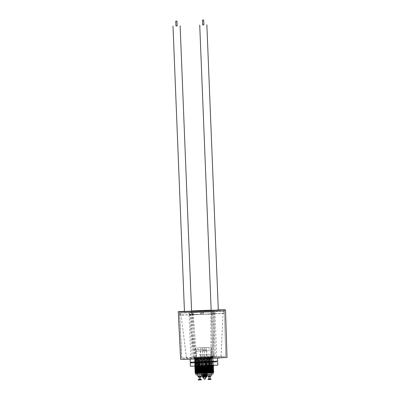 <?xml version="1.0" encoding="UTF-8"?>
<svg xmlns="http://www.w3.org/2000/svg" width="400" height="400" viewBox="0 0 400 400"><rect width="100%" height="100%" fill="white"/><g stroke="black" fill="none" stroke-linecap="round" stroke-linejoin="round"><path stroke-width="0.3" stroke-dasharray="2 1.5" d="M205.915 347.605L197.645 347.885L205.915 347.605M200.905 347.815L209.005 347.545L200.905 347.815M206.925 347.59L195.365 347.975L206.925 347.59M199.79 347.835L211.52 347.445L199.79 347.835M200.985 373.095L212.13 372.72L200.975 373.085M207.76 372.855L196.785 373.22L207.76 372.855M206.82 349.52L195.845 349.885L206.82 349.52M205.94 349.535L197.84 349.805L205.94 349.535M200.065 354.615L211.795 354.225L200.065 354.615M199.06 354.635L214.065 354.135L199.06 354.635M199.13 356.3L214.135 355.8L199.13 356.3M199.895 356.285L212.395 355.87L199.895 356.285M199.94 357.405L212.44 356.985L199.94 357.405M211.73 365.735L199.99 365.96C188.92 366.3 197.675 365.985 208.22 365.345L212.46 364.805L199.95 365.025C188.885 365.365 197.635 365.05 208.18 364.405L212.425 363.865L199.915 364.085C188.845 364.425 197.6 364.11 208.145 363.47L212.385 362.93L199.875 363.15C188.81 363.49 197.56 363.175 208.105 362.53L212.35 361.99L199.84 362.215C188.77 362.555 197.525 362.235 208.07 361.595L212.31 361.055L199.8 361.275C188.735 361.615 197.485 361.3 208.03 360.655L212.275 360.115L199.765 360.34C188.695 360.68 197.45 360.365 207.995 359.72L212.235 359.18L199.725 359.4C188.66 359.74 197.41 359.425 207.955 358.78L212.2 358.24L199.69 358.465C188.62 358.805 197.375 358.49 207.92 357.845C212.645 357.55 214.105 357.37 212.3 357.31L213.115 357.37L212.64 357.745L207.93 358.11C197.385 358.75 188.63 359.07 199.7 358.73L212.21 358.505L207.965 359.045C197.42 359.69 188.67 360.005 199.735 359.665L212.245 359.445L208.005 359.985C197.46 360.625 188.705 360.945 199.775 360.605L212.285 360.38L208.045 360.92C197.495 361.565 188.745 361.88 199.81 361.54L212.32 361.32L208.08 361.86C197.535 362.5 188.78 362.815 199.85 362.475L212.36 362.255L208.12 362.795C197.575 363.44 188.82 363.755 199.885 363.415L212.4 363.195L208.155 363.735C197.61 364.375 188.855 364.69 199.925 364.35L212.435 364.13L208.195 364.67C197.65 365.315 188.895 365.63 199.96 365.29L212.475 365.065L207.975 365.625M204.945 357.19L212.3 357.31L198.285 357.83L212.17 357.57L213.135 357.645L212.555 358.015L195.04 358.24L211.625 356.99L194.79 357.695L212.52 357.08M212.59 358.93L213.21 359.52L212.63 359.89L195.115 360.115L211.7 358.865L195.075 359.175L212.555 358.015M212.67 360.805L213.285 361.395L212.705 361.765L195.19 361.99L212.215 360.915L195.15 361.05L212.63 359.89M212.745 362.68L213.36 363.265L212.78 363.64L195.265 363.86L212.29 362.79L195.225 362.925L212.705 361.765M212.82 364.55L213.435 365.14L212.855 365.515L195.34 365.735L212.365 364.66L195.3 364.8L212.78 363.64M196.505 366.325L213.475 366.08M213.49 366.74L194.81 367.035M194.82 367.3L213.51 367.015M213.53 367.675L194.845 367.97M196.58 368.2L213.55 367.955M211.845 368.545L194.885 368.91M194.895 369.17L213.585 368.89M213.605 369.55L194.92 369.845M194.93 370.11L213.625 369.83M211.92 370.42L194.96 370.78M194.97 371.045L211.93 370.685M212.32 370.685L213.66 370.765M213.68 371.425L194.995 371.72M195.005 371.985L213.7 371.7M199.69 358.465L194.47 358.6L194.48 358.865L199.7 358.73M199.725 359.4L194.505 359.535L194.515 359.8L199.735 359.665M199.765 360.34L194.545 360.47L194.555 360.735L199.775 360.605M199.8 361.275L194.58 361.41L194.595 361.675L199.81 361.54M199.84 362.215L194.62 362.345L194.63 362.61L199.85 362.475M199.875 363.15L194.655 363.285L194.67 363.55L199.885 363.415M199.915 364.085L194.695 364.22L194.705 364.485L199.925 364.35M199.95 365.025L194.73 365.16L194.745 365.425L199.96 365.29M199.99 365.96L194.77 366.11L195.34 365.735L194.745 365.425M211.995 372.295L195.035 372.655M211.995 372.315L196.77 372.885M194.79 357.695L194.535 357.975L198.285 357.83L211.165 356.985M195.42 373.395L207.235 372.83L198.42 372.84M207.235 372.83L213.38 372.675M199.775 373.14L195.64 373.235M211.985 371.985L195.6 372.295M211.945 371.045L195.565 371.36M211.91 370.11L195.525 370.42M213.01 369.265L196.635 369.47M212.97 368.325L196.595 368.53M212.93 367.39L196.56 367.595M212.895 366.45L196.52 366.655M212.54 357.945L194.08 358.735L212.54 357.945M195.035 357.55L213.495 356.76L195.035 357.55M194.7 357.3L181.685 358.04L190.865 357.865L188.93 312.675L189.985 312.64L192.125 357.825L212.83 357.005L211.3 311.8L212.44 311.75L203.395 311.91L223.83 311.105L212.44 311.745L214.19 356.945L225.73 356.295L224.4 311.065L225.83 356.275L216.66 356.44L214.965 311.235L213.91 311.27L215.4 356.485L194.7 357.3L192.595 312.11L191.455 312.165L200.5 312.005L180.065 312.81L200.505 312.005L200.645 314.385L200.75 312.225L180.06 313.045L180.335 315.2L200.565 314.4L200.385 312.025L180.06 313.045M227.005 357.41A23.215 0.25 -2.3 0 0 224.62 357.395A23.215 0.25 -2.3 0 0 198.545 358.31A23.215 0.25 -2.3 0 0 180.615 359.275M218.31 309.925A23.63 0.255 -2.3 0 0 211.17 310.16M191.585 310.95A23.63 0.255 -2.3 0 0 184.45 311.295M218.31 309.94L211.17 310.175L218.31 309.95M191.585 310.965L184.45 311.315L191.585 310.97M193.335 357.36L191.455 312.165L192.595 312.11M181.8 358.01L179.58 312.83L181.7 358.03M215.4 356.485L216.66 356.44M192.125 357.825L190.865 357.865M214.19 356.945L212.83 357.005M225.83 356.275L221.08 356.465L225.73 356.295M195.58 357.315L192.015 312.15M196.645 357.27L193.08 312.105M186.445 357.84L180.755 312.785L179.58 312.83M180.675 312.8L179.495 312.85M186.52 357.825L180.755 312.785M194.63 357.68L190.61 312.605L188.93 312.675M190.61 312.605L189.985 312.64M193.64 357.71L189.62 312.64M211.945 356.99L211.885 311.76L211.3 311.8M211.885 311.76L210.94 311.82L211.195 313.95L212.17 314.135L203.215 314.3L203.395 311.91L223.83 311.105L223.75 313.47L203.52 314.27L203.51 311.885L214.895 311.245L223.835 311.1L203.51 311.885L214.895 311.245L214.74 313.4L213.625 313.67L202.35 314.305L202.27 312.16L201.86 312.175L201.94 314.32L192.875 314.255L191.8 314.305L191.915 314.535L200.645 314.385L180.17 314.955M210.88 357.035L210.815 311.81M221.08 356.465L223.145 311.125L224.32 311.08M223.22 311.11L224.4 311.065M221.005 356.48L223.145 311.125M212.9 356.625L213.285 311.305L214.965 311.235M213.285 311.305L213.91 311.27M213.885 356.595L214.275 311.275M217.42 310.22L211.78 310.465L217.42 310.22M212.13 311.655L217.775 311.415L212.13 311.655M200.3 311.87L205.94 311.63L200.3 311.87M190.695 311.275L185.055 311.515L190.695 311.275M185.41 312.71L191.05 312.47L185.41 312.71M202.145 314.35L201.735 314.365L201.735 312.21L202.055 312.205L202.145 314.35L211.105 314.185M189 312.67L200.385 312.025L180.06 312.81M190.385 312.625L201.835 311.98L190.26 312.86L190.465 315L189.475 315.03L200.565 314.4M180.09 314.975L179.975 313.065L200.61 312.245L200.765 314.395L200.635 312.25L179.95 312.835M190.26 312.86L201.83 311.98L210.88 311.815L190.445 312.62M210.88 311.815L202.055 312.205L211.105 312.04M203.19 314.3L203.395 311.91L210.945 311.81M193.015 312.1L202.27 312.16L214.84 311.245L193.015 312.1L213.45 311.29M212.24 311.985L212.17 314.135M191.515 312.165L191.8 314.305M213.625 313.67L203.34 314.275L203.28 312.125L214.71 311.485M203.3 314.275L203.28 312.125L223.935 311.315L223.98 313.23L203.215 314.3L203.42 312.14L223.855 311.335M189.205 312.895L189.33 314.805L190.465 315L201.735 314.365M201.94 314.32L202.35 314.305M192.81 312.34L192.875 314.255M189.475 315.03L190.46 315M179.975 313.065L179.895 311.7M213.655 311.52L213.745 313.43M202.685 24.92L203.89 24.87M202.68 24.88L203.89 24.83M211.185 310.485L218.32 310.2M175.96 25.975L177.17 25.925M175.955 25.935L177.165 25.885M184.46 311.54L191.595 311.255M202.695 377.39L206.45 377.24M205.44 377.205C207.275 377.02 206.655 376.95 203.58 377L202.32 377.05M203.95 377.325L205.99 377.26L203.95 377.325M205.025 376.95L203.5 377L205.025 376.95M204.925 374.45L203.4 374.505L204.925 374.45M204.82 374.32L203.62 374.36L204.82 374.32M203.02 347.755L204.22 347.715L203.02 347.755M202.185 347.77L206.095 347.64L202.185 347.77M202.3 350.625L206.21 350.495L202.3 350.625M202.185 350.625L206.475 350.485L202.185 350.625M203.085 373.06L207.375 372.915L203.085 373.06M202.29 376.205L203.54 376.265C206.795 376.26 207.455 376.37 205.535 376.6M205.545 376.9C207.47 376.67 206.805 376.555 203.555 376.56L202.305 376.505L202.8 376.74L206.39 376.955M203.415 373.05L206.635 372.945L203.415 373.05M205.455 374.65C207.38 374.42 206.715 374.305 203.465 374.31C201.53 374.295 202.185 374.155 205.425 373.9L206.655 373.715L206.635 372.945M205.425 373.9C207.35 373.67 206.685 373.56 203.435 373.565L203.45 374.015C206.705 374.01 207.365 374.125 205.445 374.355C202.2 374.61 201.545 374.745 203.48 374.765C206.735 374.76 207.395 374.875 205.475 375.105M206.485 374.515L202.62 374.47L206.265 373.92L206.685 374.15L205.445 374.355M206.685 374.465L206.685 374.15M205.485 375.4C207.41 375.17 206.745 375.055 203.495 375.06L202.245 375.005L202.65 375.22M202.26 375.455L203.51 375.515C206.765 375.51 207.425 375.62 205.505 375.855M205.515 376.15C207.44 375.92 206.775 375.805 203.525 375.81L202.275 375.755L202.77 375.99L206.36 376.205M203.465 374.31L202.215 374.26L202.165 373.125M202.62 374.45L202.235 374.695L203.48 374.765M202.32 376.95L203.01 377.005M203.45 374.015L203.435 373.565M206.33 375.455L203.43 375.28M206.265 373.92L203.615 373.785M198.195 377L201.17 376.88M200.99 376.17L198.17 376.29L200.99 376.17M200.185 376.92L199.125 376.965L200.185 376.92M198.315 380L201.29 379.88M197.715 376.305L201.595 376.15M201.275 373.175L197.595 373.335L201.275 373.175M210.9 376.44L207.93 376.56M210.72 375.725L207.9 375.845L210.72 375.725M210.02 379L209.015 379.04M209.915 376.475L208.855 376.52L209.915 376.475M211.02 379.435L208.05 379.555M210.075 378.985L208.955 379.03M211.325 375.71L207.445 375.865M207.525 372.89L211.205 372.735L207.525 372.89M201.575 373.16L207.555 372.905L201.575 373.16M200.685 351.04L206.665 350.785L200.685 351.04M210.13 350.61L196.14 351.21L210.13 350.61M211.015 372.735L197.025 373.33L211.015 372.735M199.225 379.47L200.345 379.425M199.285 379.48L200.285 379.44M200.035 373.23L198.975 373.28L200.035 373.23M199.155 376.25L200.215 376.205L199.155 376.25M208.765 372.835L209.825 372.79L208.765 372.835M208.885 375.81L209.945 375.765L208.885 375.81M204.17 379.195L205.69 378.305M205.54 377.27L203.495 377.36L205.54 377.27M203.37 373.055L206.73 372.94L203.37 373.055M203.43 374.525L206.79 374.415L203.43 374.525M198.605 373.27L201.64 373.17L198.605 373.27M198.665 374.745L201.7 374.645L198.665 374.745M208.335 372.83L211.37 372.73L208.335 372.83M208.395 374.305L211.43 374.205L208.395 374.305M213.025 374.165L195.895 374.855M210.11 372.82L211.19 372.775M211.185 372.75L209.73 372.825L211.045 372.8M208.885 372.9L207.28 372.95L208.88 372.88M202.11 373.08L201 373.12L202.11 373.08M199.065 373.2L199.98 373.155L199.085 373.215M208.475 372.79L209.165 372.76L208.475 372.815M207.24 372.865L206.5 372.89M196.785 373.305L198.3 373.28L196.785 373.33M200.755 373.145L199.64 373.18L200.755 373.145M203.47 373.02L202.36 373.055L203.47 373.02M205.865 372.885L203.715 372.995L205.87 372.905M204.225 372.96L203.9 372.985L204.225 372.98M201.62 373.21L202.99 373.17L201.635 373.205M202.985 373.12L204.36 373.085L202.99 373.17M204.385 373.08L205.205 373.04M205.205 373.02L204.705 373.085M204.705 373.06L205.06 373.06M207.175 372.98L205.345 373.035M198.23 373.245L198.94 373.225L198.23 373.265M207.14 372.855L208.145 372.81L207.14 372.88M207.255 372.84L206.635 372.885M198.145 373.22L198.4 373.2L198.145 373.22M199.82 373.135L200.85 373.13L199.82 373.135M201.18 373.085L202.21 373.045L201.18 373.085M202.54 373.025L203.585 372.97L202.54 373.035M204.125 372.94L203.715 372.97L204.125 372.94M205.06 373.035L204.67 373.08M204.67 373.055L204.385 373.055M205.505 373.03L205.76 373.01L205.505 373.03M205.945 373.005L205.595 373.03L205.945 373.005M205.345 373.01L207.2 372.98M208.34 372.905L209.245 372.85L208.34 372.925M211.045 372.775L210.11 372.795M210.2 372.795L209.73 372.825L210.2 372.795M212.215 357.96L194.445 358.72L212.215 357.96M212.345 361.24L194.575 361.995L212.345 361.24M190.1 359.095L196.195 358.885M196.19 358.77L209.9 358.34M190.09 358.885L211.435 357.91L217.53 357.8L209.895 358.23M190.225 362.16L217.66 361.08M197.73 358.455L197.86 361.73M211.435 357.91L211.565 361.19M191.38 362.14L216.19 361.16M211.515 361.425L207.355 361.615M191.33 362.875L216.615 361.86L197.89 362.48L198.02 365.76L190.385 366.19M208.11 362.295L194.605 362.745L208.11 362.295M208.08 361.545L194.575 361.995L208.08 361.545M198.96 361.945L195.165 362.07M212.375 361.985L194.605 362.745L212.375 361.985M212.505 365.265L194.74 366.025L212.505 365.265M191.41 362.89L195.195 362.82M198.99 362.695L207.385 362.365M216.22 361.91L211.545 362.175M191.33 362.85L197.89 362.48M217.825 365.105L198.02 365.76M211.595 361.94L211.725 365.215M191.915 314.535L192.985 314.485M200.895 314.37L200.505 312.005L191.675 312.395M200.625 373.34L212.975 372.93C213.445 372.675 212.8 372.605 211.03 372.715L196.52 373.32L211.87 372.695L200.625 373.34M197.84 349.805L197.645 347.885M211.4 347.33L211.795 354.225M196.785 373.22L196.605 368.805M195.845 349.885L196.555 367.535M196.57 367.87L196.595 368.47M214.065 354.135L214.135 355.8M212.395 355.87L212.44 356.985M213.16 358.315L213.175 358.58M213.235 360.19L213.25 360.455M213.315 362.065L213.325 362.33M213.39 363.94L213.4 364.205M195.055 356.565L195.1 357.68M193.25 354.97L193.32 356.635M195.365 347.975L195.525 354.88M209.12 347.425L209.08 349.355M211.07 349.275L211.905 370.045M211.935 370.72L211.945 370.985M211.97 371.655L211.98 371.92M194.735 365.16L195.3 364.8L194.705 364.485M213.375 363.93L212.78 363.615M194.695 364.22L195.265 363.86L194.67 363.55M194.66 363.285L195.225 362.925L194.63 362.61M213.3 362.055L212.705 361.74M194.62 362.345L195.19 361.985M194.58 361.41L195.15 361.05L194.555 360.735M213.225 360.18L212.63 359.865M194.545 360.47L195.115 360.11M194.505 359.535L195.075 359.175L194.48 358.865M213.15 358.305L212.555 357.99M194.47 358.6L195.04 358.235M213.115 357.37L212.515 357.055M212.82 364.575L213.39 364.215M212.745 362.7L213.315 362.34M195.19 361.99L194.595 361.675M212.67 360.83L213.24 360.47M195.115 360.115L194.52 359.8M212.595 358.955L213.165 358.595M195.04 358.24L194.535 357.975M213.495 356.76L213.54 357.95M225.84 356.265L224.38 309.865M181.685 358.04L179.42 311.67M194.035 357.545L194.08 358.735M211.825 311.655L211.78 310.465M199.995 311.87L199.945 310.68M185.1 312.705L185.055 311.515M223.955 311.075L223.905 309.935M191.05 312.47L191 311.28M205.94 311.63L205.895 310.44M217.775 311.415L217.725 310.225M202.555 347.78L203.62 374.36L203.5 377L203.16 377.37M206.095 347.64L206.21 350.495M206.475 350.485L207.375 372.915M200.525 350.72L201.425 373.155M200.675 347.855L200.79 350.71M205.99 377.26L205.615 376.915L205.285 374.29L204.22 347.715M206.76 376.38L206.355 376.17M206.73 375.635L206.325 375.42M206.7 374.885L206.295 374.67M202.62 374.47L202.215 374.26M206.27 373.96L206.655 373.715M201.535 374.715L201.475 373.175M207.39 374.48L207.33 372.89M206.665 350.785L207.555 372.905M196.14 351.21L197.025 373.33M210.885 350.615L211.775 372.74M200.36 351.04L201.25 373.16M211.27 374.29L211.205 372.735M197.655 374.84L197.595 373.335M199.095 376.25L198.975 373.28M200.215 376.205L200.095 373.235M209.945 375.765L209.825 372.79M208.825 375.81L208.71 372.835M202.13 374.6L202.07 373.125M197.49 374.815L197.43 373.34M207.22 374.37L207.16 372.895M211.43 374.205L211.37 372.73M201.7 374.645L201.64 373.17M206.79 374.415L206.73 372.94M194.74 366.025L194.445 358.72M213.47 365.27L213.175 357.965"/><path stroke-width="0.6" d="M200.025 366.9C188.96 367.24 197.715 366.925 208.26 366.28L212.97 365.915L211.73 365.735M213.465 365.815L212.98 366.18L208.27 366.545C197.725 367.185 188.97 367.505 200.035 367.165M200.065 367.835C188.995 368.175 197.75 367.86 208.295 367.215L213.5 366.75L213.015 367.115L208.305 367.48C197.76 368.125 189.01 368.44 200.075 368.1M200.1 368.775C189.035 369.115 197.79 368.8 208.335 368.155L213.045 367.79L213.54 367.69L212.93 367.365M213.54 367.69L213.055 368.055L208.345 368.42C197.8 369.06 189.045 369.38 200.11 369.04M200.14 369.71C189.07 370.05 197.825 369.735 208.37 369.09L213.08 368.725L211.845 368.545M212.97 368.3L213.575 368.905L208.38 369.355C197.835 370 189.085 370.315 200.15 369.975M200.175 370.65C189.11 370.99 197.865 370.67 208.41 370.03L213.12 369.665L213.615 369.565L213.005 369.24M213.615 369.565L213.13 369.93L208.42 370.295C197.875 370.935 189.12 371.25 200.19 370.91M200.215 371.585C189.15 371.925 197.9 371.61 208.445 370.965L213.155 370.6L211.92 370.42M211.93 370.685L212.32 370.685M211.91 370.11L213.045 370.175L213.65 370.775L208.455 371.23C197.91 371.875 189.16 372.19 200.225 371.85M200.25 372.52C189.185 372.86 197.94 372.545 208.485 371.905L213.69 371.44L211.945 371.045M213.69 371.44L213.205 371.805L208.495 372.17C199.19 372.745 189.795 373.11 198.42 372.84M208.23 365.605C197.685 366.25 188.93 366.565 200 366.225M194.77 366.11L196.505 366.325M196.52 366.655L194.81 367.035L195.415 367.61L212.44 366.535L213.465 366.09M196.56 367.595L194.845 367.97L194.855 368.235L196.58 368.2M196.595 368.53L194.885 368.905L195.49 369.485L212.515 368.41L213.54 367.965M196.635 369.47L194.92 369.845L195.53 370.425L212.555 369.35L213.575 368.905M195.53 370.42L194.96 370.78L195.565 371.36L212.59 370.285L213.615 369.84M195.565 371.36L195.005 371.985L195.605 372.295L212.63 371.225L213.65 370.775M195.605 372.295L195.045 372.92L196.77 372.885M213.69 371.715L212.665 372.16L195.64 373.235L208.37 372.96L213.38 372.675L213.68 372.35L211.995 372.315M211.995 372.295L212.625 372.3C214.775 372.32 213.385 372.475 208.45 372.755L195.505 373.375M213.675 372.34L211.985 371.985M194.855 368.235L195.455 368.55L208.06 367.825L212.48 367.475L213.5 367.03M194.78 366.36L195.38 366.675L207.985 365.95L212.405 365.6L213.425 365.155M181.73 311.685L224.38 309.865L181.73 311.685M184.45 311.295A23.63 0.255 -2.3 0 0 178.29 311.715L180.615 359.275A23.215 0.25 -2.3 0 0 183.005 359.29A23.215 0.25 -2.3 0 0 209.075 358.375A23.215 0.25 -2.3 0 0 227.005 357.41L225.51 309.82A23.63 0.255 -2.3 0 0 223.08 309.805A23.63 0.255 -2.3 0 0 218.31 309.925M211.17 310.16A23.63 0.255 -2.3 0 0 191.585 310.95M178.29 311.715A23.63 0.255 -2.3 0 0 180.72 311.73A23.63 0.255 -2.3 0 0 207.26 310.8A23.63 0.255 -2.3 0 0 225.51 309.82M211.17 310.175L191.585 310.965L211.17 310.18M205.59 310.44L199.945 310.68L205.59 310.44M202.825 20.03L203.695 20L202.825 20.03M203.695 20L203.89 24.87L203.555 24.89L202.685 24.92L202.485 20.05M203.89 24.83L202.68 24.88M206.855 24.75L218.32 310.2L216.33 310.315L211.185 310.485L199.72 25.035M176.1 21.085L176.97 21.055L176.1 21.085M176.97 21.055L177.17 25.925L176.83 25.945L175.96 25.975L175.765 21.105M177.165 25.885L175.955 25.935M180.13 25.805L191.595 311.255L189.605 311.37L184.46 311.54L172.995 26.09M206.625 377.055L203.205 377.385L206.385 376.92M206.355 376.17L206.66 376.45L203.01 377.005M203.43 375.28L202.265 375.445L202.68 375.95L202.3 376.5L202.71 376.7L202.32 377.05L206.67 376.745L206.775 376.4M203.495 375.06C201.56 375.04 202.215 374.905 205.455 374.65L206.485 374.515M206.295 374.67L206.715 374.9L205.475 375.105C202.23 375.36 201.58 375.495 203.51 375.515M203.525 375.81C201.59 375.79 202.245 375.655 205.485 375.4L206.715 375.21L206.715 374.9M206.325 375.42L206.745 375.65L205.505 375.855C202.26 376.11 201.61 376.245 203.54 376.265M203.555 376.56C201.62 376.54 202.275 376.405 205.515 376.15L206.745 375.96L206.745 375.65M202.26 374.685L202.65 375.22M203.205 377.385L202.325 377.05M203.035 377.39L206.775 376.71M202.71 376.7L206.745 375.96M202.68 375.95L206.715 375.21M202.65 375.2L206.685 374.465M204.785 376.975L202.845 377.395M201.14 376.18L201.17 376.88L198.35 377.005L198.17 376.3M200.285 379.44L199.285 379.48M200.345 379.425L201.27 379.405L201.29 379.88L198.315 380L198.3 379.525L199.225 379.47L199.125 376.98M201.27 379.405L198.3 379.525M201.535 374.715L201.595 376.15L197.915 376.31L197.655 374.84M207.9 375.86L208.08 376.56L210.9 376.44L210.875 375.74M209.015 379.04L210.02 379M208.955 379.03L208.03 379.08L208.2 379.555L211.02 379.435L211.005 378.96L210.075 378.985M208.03 379.08L211.005 378.96M207.39 374.48L207.445 375.865L211.325 375.71L211.27 374.29M205.575 378.21L205.125 379.18L203.535 378.39L203.495 377.375M203.645 378.295L204.17 379.195L205.125 379.18M208.245 374.44L213.025 374.165L212.975 372.93L195.845 373.615L195.895 374.855L208.245 374.44M190.1 359.095L190.225 362.16L196.32 362.05L210.025 361.51L209.9 358.34M196.195 358.885L196.32 362.05M217.54 357.995L217.66 361.08L210.025 361.51M216.19 361.16L211.515 361.425M216.22 361.91L192.92 362.88L191.33 362.875L191.3 362.14M207.355 361.615L198.96 361.945M195.165 362.07L191.38 362.14M191.41 362.89L190.255 362.91L190.385 366.19L196.48 366.075L210.185 365.535L210.055 362.26L207.385 362.365M195.195 362.82L196.35 362.8L196.48 366.075M196.35 362.8L198.99 362.695M211.545 362.175L210.055 362.26M190.255 362.91L191.33 362.85M217.69 361.83L217.825 365.105L210.185 365.535M196.555 367.535L196.57 367.87M196.595 368.47L196.605 368.805M211.905 370.045L211.935 370.72M211.945 370.985L211.97 371.655M211.98 371.92L212.005 372.53M213.49 366.74L212.895 366.425M213.45 365.805L212.855 365.49M195.64 373.235L195.045 372.92M202.235 374.695L202.62 374.45M200.345 379.44L200.245 376.935M208.955 379.045L208.855 376.535M210.075 379L209.975 376.49M205.69 378.305L205.65 377.29M216.585 361.14L216.615 361.86"/></g></svg>
